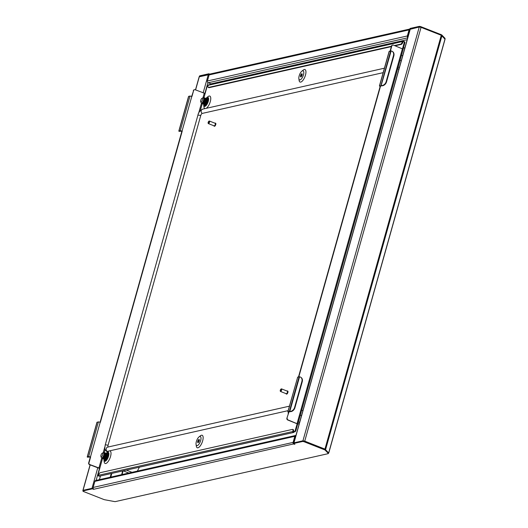 <?xml version="1.0" encoding="UTF-8"?>
<svg xmlns="http://www.w3.org/2000/svg" width="528" height="528" viewBox="0 0 528 528"><rect width="100%" height="100%" fill="white"/><g stroke="black" fill="none" stroke-linecap="round" stroke-linejoin="round"><path stroke-width="0.79" d="M210.712 83.741L210.52 84.421M100.459 475.966L99.422 479.662M199.287 76.791L209.253 74.6M215.853 83.219L215.127 82.936M404.903 47.797L403.346 48.147M444.979 39.131L441.269 35.29L421.054 27.344L419.252 27.007L410.223 29.278M328.528 452.971L324.951 449.097L304.742 441.151L302.848 440.834M92.71 488.36L93.245 488.479M408.005 36.749A0.693 0.62 77.3 0 1 407.946 36.194L409.655 30.129A0.693 0.62 77.3 0 1 409.979 29.726M409.873 29.02L209.999 74.045A1.386 1.241 -102.7 0 0 209.108 74.93L207.405 80.995L407.352 35.957L409.055 29.891A1.386 1.241 77.3 0 1 409.873 29.027M419.166 27.027A1.478 0.343 -164.3 0 0 418.968 27.047L419.153 26.4L410.032 28.453L410.124 29.212M419.153 26.4A1.478 0.343 15.7 0 1 421.08 26.756L420.928 27.291M444.913 38.544A1.478 0.343 15.7 0 0 445.045 38.445A1.478 0.343 15.7 0 0 444.979 38.293L441.857 35.039A1.478 0.343 -164.3 0 0 441.151 34.643L421.08 26.756M199.419 76.527L199.591 75.92A1.478 0.343 15.7 0 1 199.742 75.821L199.558 76.474A1.478 0.343 -164.3 0 0 199.439 76.52M209.768 74.125L208.864 73.768L199.742 75.821M208.864 73.768L209.022 74.554M208.685 74.422L199.558 76.474M418.968 27.047L409.847 29.106M407.352 35.957A1.386 1.241 77.3 0 0 407.794 37.495M407.702 37.838L208.23 82.764A1.386 1.241 -102.7 0 1 207.405 80.995M208.23 82.764L211.015 83.86L407.187 39.673M293.35 443.56L293.535 442.913L302.656 440.86A1.478 0.343 15.7 0 1 304.577 441.21L304.399 441.863A1.478 0.343 -164.3 0 0 302.471 441.507L293.35 443.56L294.908 444.286L293.931 444.167A1.386 1.241 77.3 0 1 293.106 442.398L294.809 436.333L94.862 481.371L93.159 487.436A1.386 1.241 -102.7 0 0 93.984 489.205L92.182 488.875L92.367 488.228L93.304 488.591M293.674 442.88A0.693 0.62 77.3 0 1 293.7 442.636L295.409 436.57A0.693 0.62 77.3 0 1 295.733 436.168M83.061 490.928A1.478 0.343 -164.3 0 0 82.909 491.027L83.087 490.38A1.478 0.343 15.7 0 1 83.246 490.281L83.061 490.928L92.182 488.875M82.909 491.027A1.478 0.343 -164.3 0 0 83.681 491.575L103.752 499.468A1.478 0.343 15.7 0 0 104.848 499.778L114.523 501.56A1.478 0.343 -164.3 0 0 115.355 501.6L328.211 453.651A1.478 0.343 15.7 0 0 328.363 453.552L328.548 452.905A1.478 0.343 -164.3 0 0 328.482 452.753L325.36 449.5A1.478 0.343 15.7 0 0 324.654 449.104L304.577 441.21M304.399 441.863L324.469 449.75A1.478 0.343 -164.3 0 1 325.175 450.146L328.297 453.4A1.478 0.343 15.7 0 1 328.363 453.552M83.246 490.281L92.367 488.228M94.862 481.371A1.386 1.241 -102.7 0 1 95.753 480.487L295.7 435.448A1.386 1.241 77.3 0 0 294.809 436.333M402.653 55.796L401.452 55.328M401.254 60.766L400.052 60.291M399.359 67.498L398.158 67.023M398.864 69.267L397.663 68.792M202.376 99.878A1.855 0.713 -68.5 0 0 201.894 98.386A1.855 0.713 -68.5 0 0 200.746 100.241A1.855 0.713 -68.5 0 0 200.666 101.515A1.855 0.713 -68.5 0 0 201.465 101.548A1.855 0.713 -68.5 0 0 202.376 99.878M201.894 98.386L202.864 97.858A2.779 1.069 111.5 0 1 203.372 97.786A2.779 1.069 111.5 0 1 203.577 100.096A2.779 1.069 111.5 0 1 201.34 102.953A2.779 1.069 111.5 0 1 201.016 102.557L200.666 101.515M201.34 102.953L202.31 103.211L203.32 102.168L204.079 100.294L203.392 97.918M203.234 103.059L204.521 100.465L204.587 98.617M202.369 103.191L202.91 103.448L203.92 102.399L204.692 100.432L204.626 98.426M203.828 103.29L205.141 100.61L205.187 98.855L204.6 98.307M203.419 103.706L204.514 102.637L205.267 100.762L205.227 98.657M204.052 103.818L205.715 100.934L205.781 99.086M204.013 103.937L205.108 102.868L205.867 100.993L205.821 98.894M205.022 103.759L206.468 99.95M204.56 99.66L204.006 100.544M204.607 104.174L205.709 103.105L206.461 101.231L206.415 99.125M204.494 100.023L203.511 102.538M204.844 104.333L206.151 103.283L206.93 101.317L206.976 99.554M205.207 104.412L206.303 103.336L207.055 101.462L207.016 99.363M205.841 104.518L206.752 103.514L207.656 100.419M205.801 104.643L206.897 103.574L207.656 101.699L207.61 99.594M208.217 100.228L207.583 99.482M208.25 99.911L207.768 99.515M202.27 103.224L202.858 103.343M202.864 102.795L202.917 103.29M203.498 101.851L203.32 102.815M206.474 103.026L206.303 103.99M204.732 104.716L204.725 105.382M207.128 98.696L206.765 98.795M203.478 97.832L204.105 97.673M205.412 104.854L206.151 104.966M208.184 100.439L207.359 99.026M204.818 104.617L205.385 104.808L206.54 103.627L207.431 101.396L207.497 99.409L207.049 98.828A6.481 2.501 111.5 0 1 207.319 98.426M204.224 104.386L204.791 104.577L205.946 103.389L206.837 101.165L206.903 99.178L206.171 98.558M203.623 104.148L204.197 104.339L205.352 103.158L206.243 100.927L206.303 98.941L205.57 98.327M203.029 103.917L203.597 104.108L204.752 102.92L205.643 100.69L205.709 98.71L204.93 98.096M202.29 103.264L203.003 103.871L204.158 102.689L205.049 100.459L205.115 98.472L204.382 97.858M201.709 103.099L202.409 103.64L203.564 102.452L204.455 100.221L204.514 98.241L204.072 97.654M206.085 103.151L205.999 103.514M205.676 105.065L206.052 105.072M208.237 100.03L207.682 99.079M205.082 104.828L206.613 103.653L207.511 101.422L207.57 99.442L206.791 98.828M204.481 104.597L206.019 103.422L206.91 101.191L206.976 99.205L206.494 98.611M204.409 100.412L203.696 102.214M203.887 104.359L205.425 103.184L206.316 100.954L206.382 98.974L205.894 98.373M202.97 102.676L202.937 103.27M203.075 103.897L203.676 104.135L204.329 103.64L205.722 100.723L205.781 98.736L205.3 98.142M202.693 103.891L204.23 102.716L205.121 100.485L205.187 98.505L204.706 97.904M201.782 103.132L202.481 103.666L203.636 102.485L204.679 99.099L204.145 97.687M102.623 454.753A1.855 0.713 -68.5 0 0 102.148 453.262A1.855 0.713 -68.5 0 0 100.993 455.116A1.855 0.713 -68.5 0 0 100.914 456.39A1.855 0.713 -68.5 0 0 101.713 456.423A1.855 0.713 -68.5 0 0 102.623 454.753M102.148 453.262L103.112 452.734A2.779 1.069 111.5 0 1 103.62 452.661A2.779 1.069 111.5 0 1 103.825 454.971A2.779 1.069 111.5 0 1 101.587 457.835A2.779 1.069 111.5 0 1 101.264 457.433L100.914 456.39M101.587 457.835L102.564 458.093L103.567 457.043L104.326 455.169L103.64 452.8M103.481 457.934L104.768 455.347L104.834 453.493M102.617 458.066L103.158 458.324L104.168 457.281L104.94 455.314L104.881 453.301M104.075 458.165L105.389 455.486L105.435 453.737L104.848 453.189M103.666 458.581L104.762 457.512L105.514 455.638L105.475 453.539M104.3 458.693L105.963 455.816L106.029 453.961M104.26 458.819L105.356 457.75L106.115 455.875L106.069 453.77M105.27 458.641L106.715 454.826M104.808 454.542L104.26 455.426M104.861 459.05L105.956 457.981L106.709 456.106L106.669 454.007M104.742 454.898L103.759 457.413M105.092 459.208L106.399 458.159L107.158 456.284L107.224 454.43M105.455 459.287L106.55 458.218L107.303 456.344L107.263 454.238M106.088 459.393L106.999 458.39L107.903 455.294M106.049 459.518L107.144 458.449L107.903 456.575L107.857 454.476M108.464 455.11L107.831 454.357M108.497 454.786L108.016 454.39M102.518 458.106L103.105 458.225M103.118 457.67L103.165 458.172M103.745 456.733L103.567 457.697M103.561 457.829L104.775 455.129L104.841 453.143L104.353 452.549M105.956 458.634L107.158 456.067L107.224 454.08L106.742 453.486M106.729 457.901L106.55 458.865M137.366 471.115L139.168 467.663L138.494 467.399M139.168 467.663L139.168 467.247M132 472.322L126.403 470.118M128.825 473.035L123.229 470.837M104.98 459.591L104.973 460.264M103.726 452.707L104.392 452.562M105.659 459.73L106.399 459.842M108.431 455.314L107.606 453.908M105.065 459.499L105.633 459.683L106.788 458.502L107.679 456.271L107.745 454.291L107.012 453.671M104.471 459.261L105.039 459.452L106.194 458.271L107.085 456.04L107.151 454.054L106.418 453.44M103.871 459.03L104.445 459.215L105.6 458.033L106.491 455.803L106.55 453.816L105.818 453.202M103.277 458.792L103.844 458.984L104.999 457.802L105.89 455.572L105.956 453.585L105.178 452.971M102.538 458.139L103.25 458.746L104.405 457.565L105.296 455.334L105.362 453.347L104.63 452.734M101.957 457.981L102.656 458.515L103.811 457.334L104.702 455.103L104.762 453.116L104.32 452.536M106.333 458.033L106.247 458.396M105.923 459.941L106.3 459.954M108.484 454.905L107.93 453.955M105.329 459.703L106.867 458.535L107.758 456.304L107.818 454.318L107.039 453.704M104.729 459.472L105.772 458.984M104.656 455.288L103.943 457.096M104.135 459.235L105.673 458.066L106.564 455.836L106.63 453.849L106.141 453.255M103.217 457.552L103.184 458.152M103.33 458.779L103.924 459.01L104.577 458.515L105.97 455.598L106.029 453.611L105.547 453.017M102.94 458.766L104.478 457.591L105.369 455.367L105.435 453.38L104.953 452.786M102.029 458.007L102.386 458.548L103.389 458.047M288.519 412.355A1.855 0.713 -68.5 0 0 288.314 412.922A1.855 0.713 -68.5 0 0 288.182 413.648M302.9 410.678L301.699 410.203M301.501 415.642L300.3 415.173M299.614 422.374L298.406 421.905M299.112 424.142L297.911 423.674M299.178 75.821A4.858 1.874 -68.5 0 0 298.868 78.712A4.858 1.874 -68.5 0 0 300.874 79.424A4.858 1.874 -68.5 0 0 303.455 74.857A4.858 1.874 -68.5 0 0 301.818 71.201A4.858 1.874 -68.5 0 0 299.178 75.821M298.868 78.712L299.125 80.467A6.712 2.587 -68.5 0 0 301.897 81.451A6.712 2.587 -68.5 0 0 305.461 75.148A6.712 2.587 -68.5 0 0 303.204 70.099L301.818 71.201M302.148 74.092A1.69 0.653 -68.5 0 0 301.165 75.742A1.69 0.653 -68.5 0 0 301.072 76.831M302.056 75.174A1.69 0.653 -68.5 0 0 301.93 73.768A1.69 0.653 -68.5 0 0 300.571 75.511A1.69 0.653 -68.5 0 0 300.696 76.916A1.69 0.653 -68.5 0 0 302.056 75.174M200.653 440.57A4.858 1.874 111.5 0 1 198.079 445.137A4.858 1.874 111.5 0 1 196.066 444.424A4.858 1.874 111.5 0 1 196.376 441.533A4.858 1.874 111.5 0 1 199.023 436.913A4.858 1.874 111.5 0 1 200.653 440.57M196.066 444.424L196.33 446.18A6.712 2.587 -68.5 0 0 199.102 447.163A6.712 2.587 -68.5 0 0 202.66 440.854A6.712 2.587 -68.5 0 0 200.409 435.805L199.023 436.913M198.277 442.537A1.69 0.653 111.5 0 1 198.37 441.454A1.69 0.653 111.5 0 1 199.353 439.798M197.776 441.217A1.69 0.653 111.5 0 1 199.135 439.481A1.69 0.653 111.5 0 1 199.261 440.887A1.69 0.653 111.5 0 1 197.901 442.622A1.69 0.653 111.5 0 1 197.776 441.217M203.656 104.188A4.858 1.874 -68.5 0 0 203.683 105.23A4.858 1.874 -68.5 0 0 205.689 105.937A4.858 1.874 -68.5 0 0 208.27 101.376A4.858 1.874 -68.5 0 0 206.633 97.72A4.858 1.874 -68.5 0 0 205.953 98.399M203.683 105.23L203.94 106.979A6.712 2.587 -68.5 0 0 204.989 108.61M206.204 108.332A6.712 2.587 -68.5 0 0 210.276 101.66A6.712 2.587 -68.5 0 0 208.019 96.611L206.633 97.72M207.92 98.175A4.165 1.604 -68.5 0 0 206.884 98.789M203.999 104.399A4.165 1.604 -68.5 0 0 204.607 105.732A4.165 1.604 -68.5 0 0 207.966 101.442A4.165 1.604 -68.5 0 0 207.656 97.977A4.165 1.604 -68.5 0 0 206.29 98.558M106.207 453.275A4.858 1.874 111.5 0 1 106.88 452.595A4.858 1.874 111.5 0 1 108.517 456.251A4.858 1.874 111.5 0 1 105.937 460.819A4.858 1.874 111.5 0 1 103.93 460.106A4.858 1.874 111.5 0 1 103.904 459.07M103.93 460.106L104.188 461.861A6.712 2.587 -68.5 0 0 106.966 462.845A6.712 2.587 -68.5 0 0 110.524 456.535A6.712 2.587 -68.5 0 0 108.266 451.486L106.88 452.595M107.131 453.671A4.165 1.604 111.5 0 1 108.167 453.05M106.537 453.433A4.165 1.604 111.5 0 1 107.903 452.859A4.165 1.604 111.5 0 1 108.214 456.317A4.165 1.604 111.5 0 1 104.854 460.607A4.165 1.604 111.5 0 1 104.247 459.274M107.375 453.737L107.296 453.704A6.481 2.501 111.5 0 1 107.567 453.301M87.899 457.136L87.899 457.136A4.627 0.521 104.1 0 0 87.971 457.235L87.298 457.07A4.627 0.521 -75.9 0 1 87.226 456.971L87.899 457.136L87.252 456.892L88.671 456.548L90.631 456.944L88.988 462.792A1.386 1.241 77.3 0 0 89.813 464.561L99.779 468.29L98.017 474.573A1.386 0.535 -68.5 0 0 98.116 475.728A1.386 0.535 -68.5 0 0 98.261 475.735L98.538 475.675M99.719 468.508L89.509 464.633A1.386 1.241 -102.7 0 1 88.684 462.865L90.328 457.01L87.912 457.103M179.5 131.261L179.487 131.294A4.627 0.521 104.1 0 0 179.56 131.393L178.893 131.221A4.627 0.521 -75.9 0 1 178.82 131.122L179.487 131.294L178.847 131.05L180.259 130.706L182.226 131.096L100.379 422.281L98.413 421.885L96.967 422.314L87.245 456.905M188.588 96.386L190.007 96.037L191.968 96.433L193.611 90.585L191.71 96.334M297.561 377.183L299.086 376.781L289.344 411.444L287.819 411.853L297.634 377.342M288.961 411.899L286.902 418.216L288.849 412.295L288.486 412.038L290.037 411.668L289.542 411.424L290.037 411.668M298.511 376.913L380.134 86.519L379.553 85.912L381.625 85.826L380.081 86.189L380.444 86.447L298.815 376.84M179.487 131.294L181.916 131.168L100.122 422.182M193.307 90.651A1.386 1.241 -102.7 0 1 194.35 89.747M287.206 418.143A1.386 1.241 77.3 0 0 288.031 419.912L287.727 419.984A1.386 1.241 -102.7 0 1 286.902 418.216M297.119 423.727L288.031 419.912M297.825 423.991L403.174 49.183L393.386 45.104A1.386 1.241 77.3 0 0 391.829 45.936L390.41 50.998M193.611 90.585A1.386 1.241 77.3 0 1 195.169 89.753L205.135 93.482L206.903 87.199A1.386 0.535 -68.5 0 1 207.88 85.76L208.045 85.721M294.34 431.567L293.423 431.779L294.934 431.805L294.34 431.567A1.386 0.535 -68.5 0 0 295.317 430.135L295.911 430.366L297.673 424.083M287.727 419.984L297.152 423.799L295.317 430.135M402.527 48.701L404.197 42.755A1.386 0.535 -68.5 0 0 404.098 41.6A1.386 0.535 -68.5 0 0 403.953 41.593L402.943 41.983A2.317 0.891 111.5 0 1 401.32 44.378L395.096 45.778M404.554 41.831A1.386 0.535 111.5 0 1 404.692 41.837A1.386 0.535 111.5 0 1 404.798 42.992L403.102 49.025M295.911 430.366A1.386 0.535 111.5 0 1 294.934 431.805M98.63 475.906A1.386 0.535 111.5 0 1 98.604 475.873L98.261 475.735M104.914 460.053A6.481 2.501 111.5 0 1 104.993 459.512M204.666 105.178A6.481 2.501 111.5 0 1 204.745 104.636M293.027 429.627A2.317 0.891 111.5 0 1 293.264 429.64A2.317 0.891 111.5 0 1 293.436 431.567L293.39 431.785M293.436 431.567L292.783 431.528A0.719 0.64 77.3 0 0 294.017 432.01M293.561 432.465L99.317 476.223A0.719 0.64 -102.7 0 1 98.538 475.279L98.597 475.088A2.317 0.891 -68.5 0 1 100.221 472.692L292.433 429.396A2.317 0.891 -68.5 0 1 292.67 429.409A2.317 0.891 -68.5 0 1 292.842 431.33M391.354 46.622L209.108 87.674A2.317 0.891 111.5 0 1 208.87 87.661L208.276 87.424A2.317 0.891 -68.5 0 1 208.105 85.503L208.157 85.305A0.719 0.64 -102.7 0 1 208.619 84.85L402.864 41.092A0.719 0.64 77.3 0 0 402.402 41.547L402.943 41.983M401.32 44.378L400.719 44.141L394.502 45.54M391.459 46.226L208.514 87.437L209.108 87.674M400.719 44.141A2.317 0.891 -68.5 0 0 402.349 41.745M403.649 41.666A0.719 0.64 77.3 0 0 402.864 41.092M390.1 51.064L391.525 46.002A1.386 1.241 -102.7 0 1 392.568 45.091M380.134 86.519L380.549 86.057M392.429 51.493A4.627 3.61 123.1 0 1 392.621 51.605A4.627 3.61 123.1 0 1 393.835 55.862L393.472 55.625A4.627 3.61 -56.9 0 0 392.251 51.368A4.627 3.61 -56.9 0 0 391.142 50.939L389.228 51.493M288.545 412.361L287.819 411.853M105.184 460.647A4.165 1.604 111.5 0 1 104.841 459.512M204.593 104.63A4.165 1.604 -68.5 0 0 204.937 105.772M300.841 377.335A4.627 3.61 123.1 0 1 301.026 377.447A4.627 3.61 123.1 0 1 302.247 381.711L301.884 381.473A4.627 3.61 -56.9 0 0 300.663 377.21A4.627 3.61 -56.9 0 0 299.548 376.781L299.086 376.781M381.625 85.826L381.401 85.589A4.627 3.61 -56.9 0 0 386.166 81.622L386.529 81.86A4.627 3.61 123.1 0 1 381.764 85.826M381.13 85.582L391.142 50.939M301.884 381.473L294.578 407.471L294.941 407.708A4.627 3.61 123.1 0 1 290.169 411.675M302.247 381.711L294.941 407.708M299.548 376.781L289.806 411.437A4.627 3.61 -56.9 0 0 294.578 407.471M393.472 55.625L386.166 81.622M393.835 55.862L386.529 81.86M108.121 447.011A2.086 0.805 111.5 0 1 108.049 445.322L200.739 115.579A2.086 0.805 111.5 0 1 202.204 113.421L383.163 72.659M288.156 410.639L107.197 451.4A6.712 2.587 111.5 0 1 106.293 451.249C104.551 448.721 104.518 450.265 105.197 445.084A2.369 0.554 15.7 0 1 108.049 445.322M281.325 389.981A1.155 0.449 -68.5 0 0 281.028 389.05A1.155 0.449 -68.5 0 0 280.309 390.212A1.155 0.449 -68.5 0 0 280.256 391.004A1.155 0.449 -68.5 0 0 280.757 391.024A1.155 0.449 -68.5 0 0 281.325 389.981M281.134 389.011A1.386 0.535 111.5 0 1 281.266 388.918A1.386 0.535 111.5 0 1 281.523 388.879A1.386 0.535 111.5 0 1 281.622 390.034A1.386 0.535 111.5 0 1 280.507 391.466A1.386 0.535 111.5 0 1 280.342 391.268A1.386 0.535 111.5 0 1 280.309 391.109M285.971 393.617A1.617 0.627 -68.5 0 0 286.183 393.947L286.579 394.106A1.617 0.627 -68.5 0 0 287.885 392.436A1.617 0.627 -68.5 0 0 287.767 391.09L287.371 390.931A1.617 0.627 -68.5 0 0 286.988 391.03M286.183 393.947A1.617 0.627 -68.5 0 0 287.489 392.278A1.617 0.627 -68.5 0 0 287.371 390.931M280.507 391.466L286.268 393.73A1.386 0.535 -68.5 0 0 287.39 392.304A1.386 0.535 -68.5 0 0 287.285 391.149L281.523 388.879M208.91 122.786A1.155 0.449 -68.5 0 0 209.273 121.565A1.155 0.449 -68.5 0 0 208.89 121.189A1.155 0.449 -68.5 0 0 208.454 121.684A1.155 0.449 -68.5 0 0 208.124 123.143A1.155 0.449 -68.5 0 0 208.91 122.786M209.002 121.15A1.386 0.535 111.5 0 1 209.134 121.057A1.386 0.535 111.5 0 1 209.392 121.018A1.386 0.535 111.5 0 1 209.154 122.978A1.386 0.535 111.5 0 1 208.375 123.605A1.386 0.535 111.5 0 1 208.21 123.407A1.386 0.535 111.5 0 1 208.177 123.248M213.833 125.75A1.617 0.627 -68.5 0 0 214.051 126.086L214.447 126.245A1.617 0.627 -68.5 0 0 215.358 125.512A1.617 0.627 -68.5 0 0 215.635 123.229L215.239 123.07A1.617 0.627 -68.5 0 0 214.85 123.169M214.051 126.086A1.617 0.627 -68.5 0 0 214.962 125.354A1.617 0.627 -68.5 0 0 215.239 123.07M208.375 123.605L214.137 125.869A1.386 0.535 -68.5 0 0 214.916 125.242A1.386 0.535 -68.5 0 0 215.153 123.288L209.392 121.018M325.235 449.394L325.618 449.467L441.936 35.66M328.376 452.648L328.726 452.714L445.045 38.907M208.309 74.527L203.148 92.888M97.746 467.867L92.004 488.308M207.94 82.599L204.877 93.482M99.475 468.461L96.122 480.401M199.353 76.54L195.591 89.918M90.189 464.897L83.035 490.354M410.296 29.027L293.984 442.807M419.252 27.007L302.94 440.814M421.054 27.344L304.742 441.151M441.269 35.29L324.951 449.097M111.25 473.537L110.207 477.233M111.837 473.405L110.801 477.094M122.674 470.963L121.631 474.659M123.097 470.864L122.054 474.56M209.108 74.93L409.055 29.891M441.151 34.643L440.999 35.185M444.979 38.293L444.86 38.716M441.857 35.039L441.725 35.508M293.106 442.398L93.159 487.436M294.03 443.83L93.984 489.205M324.469 449.75L324.654 449.104M302.471 441.507L302.656 440.86M93.377 489.344L93.509 488.875M325.175 450.146L325.36 449.5M328.297 453.4L328.482 452.753M97.119 422.176L87.371 456.845M88.671 456.548L98.413 421.885M188.707 96.334L178.966 130.997M180.259 130.706L190.007 96.037M402.448 48.668L297.099 423.476M205.135 93.482L203.966 97.627M202.27 103.666L200.297 110.695M105.052 449.539L104.214 452.503M102.518 458.548L99.779 468.29M404.798 42.992L404.197 42.755M292.783 431.528L98.538 475.279M208.157 85.305L402.402 41.547M204.23 93.317L202.97 97.805M201.505 103.019L198.581 113.434M104.828 446.952L103.217 452.687M101.752 457.901L98.881 468.125M90.473 456.885L100.214 422.215M182.061 131.036L191.809 96.373M389.294 51.249L379.553 85.912M297.706 377.091L287.965 411.754M390.674 50.939L380.932 85.602M188.562 96.472L178.84 131.056M384.417 68.191L202.739 109.118A2.369 2.119 77.3 0 0 202.204 113.421M202.739 109.118C199.901 110.629 198.284 112.702 197.881 115.342A2.369 0.554 15.7 0 1 200.739 115.579M107.197 451.4A2.369 2.119 -102.7 0 1 107.732 447.097L289.417 406.171M199.208 76.639L195.485 89.879M90.083 464.858L82.896 490.446M410.15 29.119L293.858 442.84M445.104 39.046L328.792 452.852M445.045 38.445L444.946 38.801M98.116 475.728L98.65 475.939M404.098 41.6L404.692 41.837M293.264 429.64L292.67 429.409M379.408 86.005L389.156 51.341M301.026 377.447L300.663 377.21M392.251 51.368L392.621 51.605M188.562 96.426L178.82 131.089M96.967 422.275L87.226 456.931M105.197 445.084L197.881 115.342"/></g></svg>
